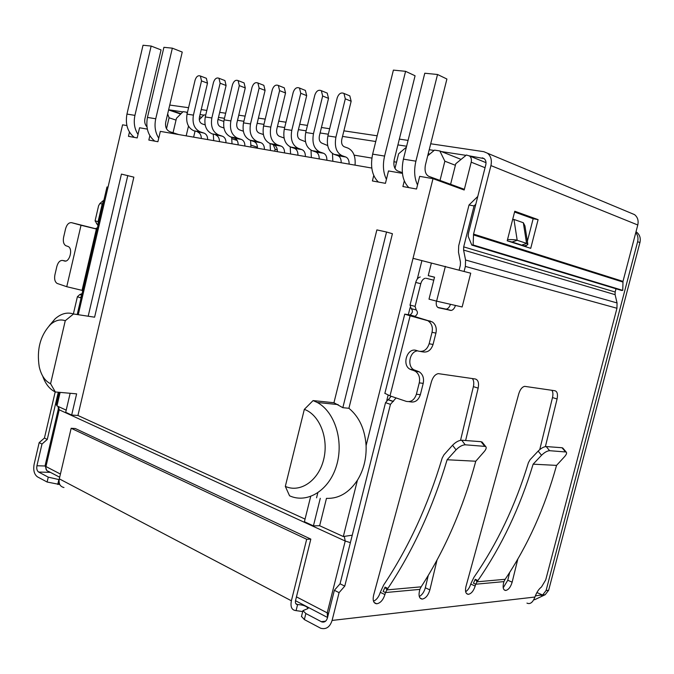 <?xml version="1.0" encoding="UTF-8"?>
<svg xmlns="http://www.w3.org/2000/svg" width="674" height="674" viewBox="0 0 674 674"><rect width="100%" height="100%" fill="white"/><g stroke="black" fill="none" stroke-linecap="round" stroke-linejoin="round"><path stroke-width="1.01" d="M78.251 314.707L108.017 187.195L106.989 186.976L77.215 314.547M445.379 266.356L436.6 301.143L462.145 306.973L470.722 273.197L413.036 258.327L366.092 445.649C364.954 429.271 359.225 416.818 348.913 408.292L392.42 233.718L386.547 232.016L342.83 407.686L333.95 402.732L313.09 400.583L304.328 409.362L285.321 486.392L289.559 495.794C307.234 503.925 329.182 490.453 336.503 465.709C344.052 441.066 334.81 411.747 317.269 402.471L313.09 400.583M431.394 263.087L428.243 275.632L434.401 277.199L434.224 278.429M354.128 155.138L371.871 158.087M393.886 161.735L396.539 162.181M413.036 258.327L433.003 178.661L464.184 190.009L471.21 162.181C471.775 159.477 471.21 157.404 469.5 155.964L466.433 155.02L455.776 163.731L450.603 184.288M180.666 114.058L168.601 109.955M167.657 113.957L169.081 117.782L176.024 120.098M231.923 138.743L237.189 140.504M251.057 145.129L257.46 147.261M166.503 128.734L169.081 117.782M274.655 151.195L275.135 149.232L273.231 144.666M427.704 155.795L434.486 150.125L439.819 150.942L444.857 161.196L440.029 180.43M436.6 301.143L429.001 299.163L434.545 277.166L428.243 275.632M366.092 445.649C366.538 458.514 363.648 470.039 357.422 480.225C349.048 492.77 338.727 498.811 326.469 498.364L319.644 525.737L343.327 536.538L351.449 535.299M66.204 410.137L56.961 405.925L56.271 404.307L59.076 392.293M188.493 126.089L186.176 135.853M187.439 112.465L186.664 112.196L187.178 113.552M186.664 112.196L183.067 111.648L176.445 118.321L173.041 132.736M275.135 149.232L277.317 149.973M461.075 159.401L439.819 150.942M444.857 161.196L455.388 165.282M433.003 178.661L419.691 176.352L416.524 189.023L402.892 186.53L404.29 180.91M402.42 173.361L388.51 170.943L385.435 183.336L372.393 180.952L373.741 175.501M149.864 135.71L148.836 140.057L157.901 141.717L160.345 131.371L371.77 168.045M147.328 129.113L139.569 127.765L137.193 137.926L128.456 136.333L129.45 132.079M126.88 125.566L122.575 124.825L108.017 187.195M305.061 519.09L77.931 415.487L133.865 177.152L121.43 174.103L88.184 316.216M317.791 492.879L316.561 497.825M201.644 117.343L199.555 116.627M319.644 525.737L313.427 525.863L320.276 498.322M77.931 415.487L71.663 415.041L76.625 393.86L55.335 391.965L50.592 383.733L65.26 320.714L73.517 313.983L94.596 317.193L127.799 175.493M310.672 496.511L304.404 521.727L313.427 525.863M386.547 232.016L376.867 229.901L333.95 402.732M348.913 408.292L342.83 407.686M71.663 415.041L65.698 412.303L70.147 393.279M394.981 168.449L398.62 153.807L406.371 147.202M195.039 131.177L193.623 137.142M218.005 119.416L223.785 121.421M429.683 154.144L428.26 153.588M199.277 119.694L204.138 114.866L205.494 115.077M94.596 317.193L88.724 316.3M50.592 383.733C45.048 381.071 41.266 375.452 39.252 366.883C36.531 349.579 40.271 335.458 50.483 324.523C55.335 320.285 60.264 319.013 65.26 320.714M285.321 486.392C300.191 493.157 318.482 480.789 323.63 459.601C329.005 438.496 319.619 414.763 304.328 409.362M73.517 313.983C67.282 311.927 61.165 313.528 55.15 318.794L49.286 325.668M42.681 376.067C45.402 383.818 49.497 389.058 54.956 391.788L55.335 391.965M187.043 114.133C185.746 122.457 188.029 128.009 193.893 130.798L204.096 133.132L200.237 131.86C194.382 129.063 192.107 123.485 193.413 115.119L187.043 114.133L195.098 80.105C196.336 76.507 198.097 75.143 200.389 76.019L201.518 80.905L207.499 83.155L206.362 78.294L205.418 77.931M193.413 115.119L201.518 80.905M207.499 83.155L199.428 117.183C198.897 120.511 199.799 122.744 202.133 123.873L205.14 124.892M197.743 132.062C200.094 133.056 201.29 135.196 201.332 138.482M204.096 133.132C206.446 134.134 207.634 136.283 207.668 139.577M213.296 134.261L213.709 140.63M205.275 116.956C203.944 125.406 206.202 131.034 212.057 133.848L222.454 136.232L218.603 134.943C212.757 132.121 210.499 126.468 211.847 117.967L205.275 116.956L213.49 82.397C214.762 78.723 216.59 77.35 218.957 78.268L220.12 83.222L226.093 85.497L224.931 80.568L223.937 80.181M211.847 117.967L220.12 83.222M226.093 85.497L217.854 120.048C217.314 123.426 218.208 125.693 220.533 126.838L223.928 127.993M231.645 137.277L232.033 143.806M215.907 135.129C218.258 136.131 219.438 138.296 219.463 141.624M222.454 136.232C224.796 137.235 225.984 139.408 226.001 142.762M224.088 119.862C222.715 128.448 224.956 134.151 230.794 136.99L234.636 138.28L241.393 139.417L237.543 138.128C231.713 135.28 229.489 129.543 230.87 120.916L224.088 119.862L232.463 84.764C233.785 81.015 235.673 79.625 238.116 80.594L239.312 85.615L245.277 87.915L244.081 82.91L243.044 82.506M230.87 120.916L239.312 85.615M245.277 87.915L236.869 123.013C236.313 126.442 237.197 128.734 239.523 129.888L243.322 131.203M234.636 138.28C236.978 139.291 238.158 141.489 238.166 144.868M241.393 139.417C243.735 140.436 244.906 142.644 244.906 146.039M250.559 140.386L250.939 147.084M243.508 122.87C242.092 131.582 244.3 137.378 250.13 140.243L253.972 141.54L260.939 142.711L257.097 141.414C251.284 138.541 249.085 132.719 250.509 123.949L243.508 122.87L252.059 87.207C253.424 83.374 255.37 81.975 257.906 82.995L259.128 88.083L265.084 90.4L263.854 85.337L262.776 84.907M250.509 123.949L259.128 88.083M265.084 90.4L256.499 126.063C255.926 129.551 256.802 131.877 259.111 133.048L263.366 134.53M253.972 141.54C256.305 142.559 257.468 144.784 257.46 148.213M260.939 142.711C263.273 143.739 264.435 145.972 264.419 149.426M270.072 143.587L270.442 150.47M263.568 125.971C262.11 134.825 264.284 140.706 270.089 143.596L273.922 144.902L281.125 146.115L277.292 144.809C271.496 141.902 269.33 135.996 270.805 127.091L263.568 125.971L272.296 89.726C273.703 85.817 275.725 84.402 278.354 85.472L279.6 90.636L285.54 92.978L284.285 87.839L283.147 87.393M270.805 127.091L279.6 90.636M285.54 92.978L276.778 129.223C276.188 132.761 277.039 135.12 279.348 136.3L284.074 138.018M273.922 144.902C276.256 145.929 277.402 148.187 277.376 151.667M281.125 146.115C283.451 147.143 284.596 149.417 284.563 152.914M290.216 146.865L290.57 153.958M327.901 135.921C326.3 145.23 328.364 151.372 334.085 154.346L337.868 155.677L345.821 157.017L342.047 155.686C336.334 152.695 334.296 146.519 335.913 137.159L327.901 135.921L337.219 97.814C338.786 93.635 341.036 92.178 343.967 93.442L345.299 98.825L351.154 101.235L349.814 95.885L348.517 95.346M335.913 137.159L345.299 98.825M351.154 101.235L341.811 139.341C341.154 143.065 341.971 145.533 344.237 146.747L348.011 148.12C353.387 150.774 355.737 156.444 355.055 165.147M337.868 155.677C340.159 156.73 341.271 159.089 341.179 162.737M345.821 157.017C348.113 158.078 349.208 160.437 349.115 164.111M305.726 132.492C304.176 141.641 306.282 147.69 312.037 150.639L315.836 151.97L323.528 153.259L319.729 151.936C313.991 148.979 311.902 142.896 313.469 133.688L305.726 132.492L314.842 95.026C316.35 90.939 318.516 89.499 321.346 90.695L322.652 96.003L328.533 98.387L327.227 93.113L325.989 92.599M313.469 133.688L322.652 96.003M328.533 98.387L319.392 135.853C318.768 139.51 319.594 141.944 321.877 143.149L327.674 145.567M315.836 151.97C318.145 153.015 319.274 155.332 319.206 158.929M323.528 153.259C325.837 154.312 326.949 156.646 326.873 160.252M332.484 153.546L332.846 161.288M284.293 129.181C282.794 138.178 284.933 144.143 290.713 147.058L294.538 148.373L301.977 149.628L298.161 148.314C292.39 145.382 290.258 139.392 291.775 130.335L284.293 129.181L293.215 92.33C294.673 88.336 296.762 86.904 299.483 88.041L300.764 93.273L306.678 95.641L305.398 90.434L304.21 89.954M291.775 130.335L300.764 93.273M306.678 95.641L297.731 132.483C297.116 136.081 297.967 138.473 300.259 139.67L305.499 141.692M294.538 148.373C296.855 149.409 297.992 151.701 297.95 155.239M301.977 149.628C304.294 150.673 305.423 152.964 305.373 156.528M311.009 150.192L311.363 157.564M464.361 189.31L428.74 176.318C425.471 174.507 424.376 170.657 425.463 164.776L446.904 79.018L437.527 74.494L424.78 73.23L403.406 159.14C400.819 171.819 402.639 181.314 408.865 187.625M417.535 184.979C414.358 178.256 413.819 170.328 415.9 161.179L437.527 74.494M402.344 172.637L397.668 170.96C394.349 169.166 393.212 165.4 394.248 159.637L415.074 75.774L405.579 71.318L393.397 70.113L372.638 154.127C370.144 166.529 372.065 175.838 378.392 182.047M386.429 179.343C383.186 172.746 382.571 164.987 384.584 156.073L405.579 71.318M146.94 126.822C144.961 124.682 144.287 121.952 144.935 118.632L161.052 49.91L151.153 46.059L143.023 45.251L126.956 114.075C125.153 124.252 127.622 132.037 134.362 137.412M138.01 134.455C134.463 128.903 133.444 122.542 134.935 115.372L151.153 46.059M158.735 138.187C155.205 132.551 154.211 126.08 155.745 118.767L172.342 48.166L163.908 47.323L147.454 117.419C145.601 127.782 148.044 135.693 154.776 141.144M172.342 48.166L182.241 52.066L165.745 122.053C165.004 126.872 166.368 130.09 169.848 131.708L178.686 134.556M517.826 559.041L512.156 582.159C510.648 587.113 508.474 589.885 505.635 590.475C503.352 590.121 502.636 587.762 503.495 583.381L503.933 581.611L475.692 584.215L477.049 581.814L475.221 579.311L473.451 583.212L475.692 584.215L475.187 586.06C473.552 591.022 471.244 593.777 468.278 594.333C465.683 593.912 464.917 591.3 465.961 586.498L518.795 393.709C520.185 389.353 522.148 386.901 524.709 386.354L554.997 390.752C557.297 391.56 557.988 394.298 557.078 398.966L545.392 446.601M437.03 559.993L429.877 589.893C428.209 595.369 425.648 598.436 422.21 599.093C419.447 598.706 418.503 596.119 419.397 591.325L419.868 589.379L385.469 592.556L386.918 589.902L385.048 587.121L383.144 591.435L385.469 592.556L384.921 594.586C383.076 600.104 380.338 603.171 376.707 603.786C373.539 603.323 372.511 600.45 373.615 595.184L431.436 381.703C432.944 376.951 435.236 374.264 438.294 373.632L475.372 378.999C478.186 379.934 479.113 382.967 478.161 388.123L465.624 440.526M463.586 250.071L463.687 246.869L615.151 292.011L615.109 294.664L463.586 250.071L465.566 259.996L465.363 266.415L464.091 271.403M455.456 305.448C454.503 308.372 453.071 310.04 451.176 310.453L438.631 307.799C436.567 306.999 435.834 304.766 436.423 301.093M426.212 278.295L433.778 280.19M425.294 278.244C423.221 278.716 421.713 280.536 420.778 283.703L415.074 306.4L416.212 309.989C418.133 312.214 417.728 314.328 415.016 316.342L412.606 316.207M396.076 397.93L390.448 404.358L344.759 586.119L339.081 592.64L332.097 620.434C329.915 627.098 326.098 629.701 320.672 628.235L304.345 619.574L301.497 616.398M526.95 603.112C530.16 604.527 532.822 602.505 534.929 597.038C536.563 592.429 538.753 589.068 541.492 586.961L545.721 579.91L616.954 308.262L617.047 302.938L615.109 294.664M59.775 484.513L47.113 482.02L37.5 476.88C34.231 474.471 33.102 470.275 34.121 464.276L39.168 442.633L44.442 438.033L55.201 391.906M73.373 313.932L77.392 296.728L79.734 294.605L82.102 293.603M82.616 291.404L82.203 290.427M71.621 222.681L81.032 225.268L66.751 286.711L57.088 283.417C54.889 281.867 54.156 279.028 54.897 274.882L56.86 266.407C58.141 262.085 60.138 260.113 62.859 260.493L64.3 260.948C69.447 262.978 73.323 248.874 68.243 246.541L65.698 245.648C63.567 244.114 62.867 241.334 63.609 237.29L65.58 228.781C66.861 224.434 68.874 222.403 71.621 222.681L95.371 228.663L97.477 227.719M97.991 225.512L95.085 220.836L98.598 205.738L99.929 203.472L102.195 204.037L98.084 221.645L95.085 220.836M459.129 270.063L460.35 265.261L460.452 262.06L458.489 252.16L458.699 245.791L469.011 204.989L474.049 205.932L463.687 246.869M475.81 204.214L474.049 205.932M469.011 204.989L477.765 196.471M503.217 587.795L507.766 580.255L509.687 572.386M539.756 449.592L552.495 397.576C553.211 394.366 553 391.939 551.871 390.297M465.641 591.713C467.941 590.197 469.635 587.644 470.722 584.055L473.873 577.424C497.277 543.598 515.467 505.332 528.424 462.617L530.101 459.668L538.147 451.1C541.104 448.218 543.783 446.702 546.201 446.559L562.006 447.738L563.093 448.387M505.146 579.295C527.624 545.948 544.752 507.977 556.547 465.389L533.134 464.175C520.016 507.446 501.616 546.226 477.933 580.516L477.049 581.814L505.155 579.295L503.933 581.611M419.295 596.515C422.126 594.931 424.131 592.016 425.319 587.77L428.276 575.394M460.553 440.307L473.375 386.632C474.134 383.085 473.805 380.397 472.373 378.561M373.506 601.225C376.623 599.801 378.881 596.844 380.288 592.336L383.658 585.024C408.537 547.709 428.049 505.374 442.203 458.034L443.998 454.765L452.549 445.253C455.725 442.051 458.767 440.375 461.69 440.232L481.042 441.681L482.542 442.624M421.149 586.835C444.865 550.169 463.072 508.297 475.768 461.227L447.123 459.752C432.801 507.724 413.044 550.624 387.853 588.461L386.918 589.902L421.149 586.827L419.868 589.379M437.755 307.395L446.213 309.139C448.067 308.751 449.482 307.142 450.451 304.303M615.151 292.011L616.002 288.775M304.345 619.574L305.861 613.525L321.7 621.883C324.421 622.624 326.334 621.327 327.429 617.982L334.371 590.289L339.081 592.64M334.371 590.289L340.05 583.794L344.759 586.119M340.05 583.794L385.528 402.664L390.448 404.358M393.212 401.426L388.047 399.749L385.528 402.664M388.291 399.749L391.156 396.27M408.95 401.653L410.18 401.797C414.99 402.791 418.386 400.423 420.349 394.703L416.397 394.223C414.426 399.968 411.03 402.344 406.211 401.35L390.01 395.874L410.121 315.811L404.745 314.126L409.994 314.969C412.715 312.963 413.111 310.849 411.182 308.633L416.212 309.989M384.879 393.313L390.01 395.874M410.121 315.811L432.337 321.945L412.682 315.929M415.074 306.4L410.036 305.052L411.182 308.633M410.036 305.052L415.723 282.44L420.778 283.703M420.231 276.997C418.158 277.469 416.65 279.28 415.723 282.44M98.404 223.76L98.084 221.645M97.132 229.211L81.032 225.268M66.751 286.711L82.818 290.536M77.392 296.728L80.332 297.739L81.554 295.945M58.284 392.226L47.273 439.431L44.442 438.033M47.273 439.431L41.99 444.048L39.168 442.633M57.728 484.446L58.865 479.576L48.258 477.15L38.629 472.053C36.986 470.856 36.421 468.759 36.935 465.751L41.99 444.048M103.914 200.119L99.929 203.472M302.702 611.571L295.49 610.534C291.648 609.936 290.283 606.684 291.387 600.795L59.304 478.852C58.52 483.738 60.087 486.628 63.979 487.521M305.861 613.525L302.938 610.644L308.018 608.538M432.337 321.945C435.699 324.438 436.895 328.154 435.935 333.082L433.053 344.465C431.074 350.236 427.653 352.704 422.783 351.879L420.433 351.483M417.695 350.868C409.682 351.196 406.717 366.092 413.92 369.807L419.312 371.863C422.893 374.399 424.19 378.232 423.213 383.38L420.349 394.703M428.437 321.153C431.807 323.655 433.003 327.379 432.034 332.333L435.935 333.082M102.195 204.037L103.636 201.324M512.619 219.64L513.95 219.446L523.327 222.732L524.936 225.857L527.835 244.224C528.028 244.847 526.546 245.42 523.378 245.959L523.091 245.892M522.738 244.628L522.468 245.665M477.933 580.516L475.221 579.311M556.547 465.389L564.517 456.719C566.505 454.47 567.053 452.903 566.168 452.01L549.613 450.695C547.195 450.847 544.508 452.372 541.542 455.262L533.134 464.175M385.048 587.121L387.853 588.461M475.768 461.227L484.193 451.631C486.224 449.221 486.704 447.494 485.617 446.441L465.22 444.798C462.305 444.958 459.255 446.635 456.062 449.844L447.123 459.752M295.92 603.837L297.588 604.57C303.005 604.822 306.502 606.086 308.06 608.361M635.995 231.78L636.585 232.159C639.769 234.67 640.89 238.141 639.929 242.573L548.644 590.272L545.182 594.721L534.524 599.776M416.397 394.223L419.27 382.849L423.213 383.38M417.897 371.231L413.946 370.649L415.369 371.29C418.95 373.826 420.247 377.684 419.27 382.849M413.946 370.649L409.969 369.217C401.51 364.811 407.366 347.27 416.262 350.438L418.849 351.213C423.727 352.039 427.156 349.562 429.144 343.765L432.034 332.333M523.327 222.732L526.579 243.365L527.835 244.224M520.008 244.906L521.903 245.21L526.579 243.365L517.194 240.306L513.95 219.446M507.522 239.599C512.737 239.497 515.964 239.733 517.194 240.306L512.08 242.008L521.491 245.041M507.438 240.871L530.724 248.344L538.096 219.64L514.768 211.232L507.219 240.795M520.244 244.637L523.378 245.959L523.15 244.494M542.663 595.74L540.371 595.1L535.333 595.9M59.304 478.852L71.158 428.276L306.687 539.267L291.387 600.795M545.182 594.721L540.371 595.1M512.08 242.008L507.724 240.93M297.344 604.586C295.692 604.325 295.102 602.935 295.574 600.408L310.832 539.124L306.687 539.267M548.644 590.272L546.075 590.559L542.604 595.016L537.035 592.598M546.075 590.559L637.621 241.696L639.929 242.573M635.776 232.623C637.831 235.159 638.447 238.183 637.621 241.696M71.158 428.276L75.32 428.529L310.832 539.124M180.986 113.737L169.764 109.921L182.797 111.918M200.052 114.563L203.86 115.144M218.486 117.394L224.459 118.304M237.518 120.309L243.887 121.286M257.165 123.317L263.955 124.361M277.452 126.434L284.689 127.538M298.422 129.644L306.131 130.832M320.099 132.972L328.314 134.227M342.527 136.409L375.755 141.506M397.913 144.902L406.616 146.233M429.228 149.704L434.107 150.454M441.386 151.566L466.037 155.349M469.34 155.854L484.084 158.601C485.794 160.041 486.358 162.097 485.794 164.776L468.506 233.052L468.135 236.22L471.8 245.092L473.123 244.957L473.552 234.097L490.925 165.585L637.781 224.99L622.995 281.378L473.552 234.097M430.711 143.773L483.814 151.684L487.529 153.242C490.925 156.124 492.054 160.243 490.925 165.585M169.747 105.06L188.56 107.705M201.231 109.592L206.825 110.426M219.69 112.339L225.672 113.232M238.748 115.178L245.125 116.13M258.412 118.11L265.219 119.121M278.733 121.135L285.978 122.213M299.728 124.26L307.445 125.415M321.431 127.496L329.662 128.726M343.892 130.84L377.17 135.803M399.353 139.105L408.065 140.403M169.764 109.921L168.744 110.005M525.947 246.81L526.327 245.328M527.371 241.275L533.159 218.713L514.565 212.032M637.781 224.99C638.733 220.583 637.646 217.129 634.529 214.618L487.529 153.242M533.159 218.713L538.096 219.64M471.8 245.092L621.563 290.46L622.759 290.376L622.995 281.378M622.759 290.376L473.123 244.957M386.809 400.373L388.106 395.2M408.326 314.682L410.112 307.597M417.282 279.036L421.924 260.543M536.849 592.631L537.203 592.016M357.422 480.225L343.31 536.529M344.389 536.841L345.223 541.037L350.379 542.654M60.424 474.066L45.958 466.543L59.211 409.8L345.223 541.037L327.21 612.86L328.558 613.475M58.495 406.624L59.211 409.8L58.309 409.059L45.091 465.675L45.958 466.543C45.529 469.298 46.422 470.924 48.654 471.446L59.683 477.217M327.564 617.435L327.21 612.86L296.459 596.861M56.961 405.925L60.121 392.394M471.21 162.181L485.053 167.708M200.237 131.86L193.893 130.798M218.603 134.943L212.057 133.848M237.543 138.128L230.794 136.99M257.097 141.414L250.13 140.243M277.292 144.809L270.089 143.596M342.047 155.686L334.085 154.346M319.729 151.936L312.037 150.639M298.161 148.314L290.713 147.058M415.9 161.179L403.406 159.14M384.584 156.073L372.638 154.127M134.935 115.372L126.956 114.075M147.454 117.419L155.745 118.767M332.097 620.434L534.929 597.038M616.954 308.262L465.363 266.415M552.495 397.576L557.078 398.966M512.156 582.159L507.766 580.255M475.187 586.06L470.722 584.055M473.375 386.632L478.161 388.123M429.877 589.893L425.319 587.77M384.921 594.586L380.288 592.336M450.434 310.411L445.463 309.105M617.047 302.938L465.566 259.996M409.598 314.952L414.611 316.325M430.534 321.153L426.634 320.352M96.517 223.76L98.294 224.231M97.149 229.152L95.371 228.663M81.722 295.22L79.987 294.631M48.258 477.15L47.113 482.02M82.043 290.401L96.365 229.034M45.032 465.995L36.935 465.751M321.254 621.681L325.576 621.175M538.147 451.1L541.542 455.262M452.549 445.253L456.062 449.844M59.177 482.719L58.764 484.463M295.785 603.626L297.588 604.57L296.113 610.509M411.376 369.849L415.327 370.43M433.053 344.465L429.144 343.765M50.398 472.356L38.629 472.053M64.3 260.948L64.906 261.065M62.859 260.493L65.622 261.023M549.613 450.695L546.201 446.559M565.461 451.799L562.006 447.738M465.22 444.798L461.69 440.232M484.64 446.154L481.042 441.681M482.255 157.834L484.033 158.559M622.902 282.044L473.434 234.906M537.077 592.463L535.956 594.426M327.556 617.485L295.507 600.711M58.309 409.059L58.175 406.481M469.5 155.964L486.021 162.661M45.091 465.675L46.784 470.511M50.483 324.523L55.15 318.794M317.269 402.471L338.112 404.585M200.389 76.019L206.362 78.294M218.957 78.268L224.931 80.568M238.116 80.594L244.081 82.91M257.906 82.995L263.854 85.337M278.354 85.472L284.285 87.839M343.967 93.442L349.814 95.885M321.346 90.695L327.227 93.113M299.483 88.041L305.398 90.434M468.278 594.333L466.484 593.516M505.635 590.475L504.085 589.784M376.707 603.786L374.196 602.548M422.21 599.093L420.079 598.074M451.176 310.453L446.213 309.139M388.047 399.749L392.959 401.426M388.544 399.758L393.464 401.434M409.994 314.969L415.016 316.342M95.784 228.705L97.157 229.084M81.739 295.161L80.24 294.656M81.714 295.279L79.734 294.605M301.438 616.659L302.938 610.644M321.7 621.883L325.188 621.479M404.745 314.126L384.837 393.464M419.312 371.863L415.369 371.29M413.92 369.807L409.969 369.217M566.168 452.01L562.714 447.949M485.617 446.441L482.02 441.976M635.961 231.915L636.585 232.159"/></g></svg>
